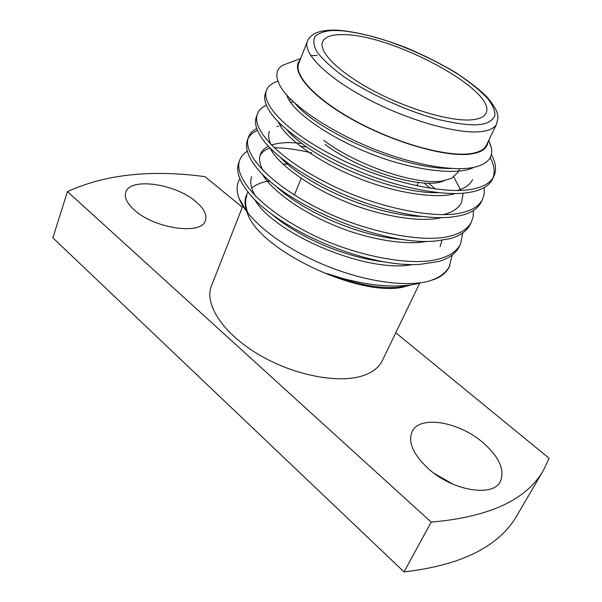 <?xml version="1.0" encoding="UTF-8"?>
<svg xmlns="http://www.w3.org/2000/svg" width="602" height="602" viewBox="0 0 602 602"><rect width="100%" height="100%" fill="white"/><g stroke="black" fill="none" stroke-linecap="round" stroke-linejoin="round"><path stroke-width="0.9" d="M297.508 106.08L297.554 105.553M419.842 283.166C412.596 285.002 404.288 285.95 394.912 286.01C373.714 285.995 351.132 281.864 327.149 273.609L344.841 279.125L362.577 283.008M452.283 254.962L449.13 267.183C446.609 272.322 441.8 276.341 434.719 279.238L428.729 281.172C403.844 287.718 359.529 280.69 318.842 262.63C278.132 244.578 246.384 218.233 239.009 198.216C236.187 190.503 236.496 184.046 239.927 178.839M269.598 180.811C262.005 182.075 256.046 184.49 251.711 188.065M248.054 192.083C244.442 197.426 244.088 204.07 246.993 212.002M247.113 212.303C258.04 250.537 364.218 299.962 406.591 286.153M409.623 285.461L397.696 287.365C377.627 288.621 354.111 284.039 327.149 273.609M491.382 154.413C495.89 162.751 496.718 170.08 493.858 176.386C490.645 182.594 483.91 186.755 473.654 188.877C446.09 195.439 383.489 181.375 337.444 157.716C287.643 132.876 260.485 104.154 266.573 90.089C268.236 85.981 272.021 83.023 277.921 81.225M490.209 157.573C494.167 165.114 495.122 171.848 493.076 177.801M493.858 176.386L492.436 179.283C489.2 185.521 482.458 189.72 472.194 191.872L467.656 192.655C443.17 196.561 395.973 187.245 356.632 170.306C316.637 153.653 280.321 128.565 269.749 111.438C265.053 104.244 263.616 98.126 265.422 93.077L266.573 90.089M484.174 187.591L484.241 193.761L482.548 199.345C479.2 205.824 472.382 210.256 462.088 212.641C434.411 219.941 372.247 206.516 326.796 182.842C277.635 157.987 251.117 128.632 257.49 113.77C258.935 110.121 261.908 107.284 266.4 105.26M482.548 199.345L481.148 202.182C477.785 208.691 470.96 213.161 460.658 215.576L451.982 217.029C426.698 220.174 382.36 211.144 345.616 195.266C308.262 179.614 273.857 155.933 262.103 138.513C256.136 129.957 254.225 122.688 256.369 116.705L257.49 113.77M473.398 210.504L473.195 216.442L471.456 221.867C467.98 228.602 461.079 233.29 450.755 235.924C422.965 243.93 361.238 231.13 316.374 207.449C267.837 182.594 241.929 152.63 248.581 137.008C249.988 133.448 252.697 130.581 256.723 128.414M296.635 104.763L297.659 104.853M471.456 221.867L470.087 224.651C466.595 231.416 459.687 236.135 449.355 238.806L436.111 240.928C381.961 246.978 280.841 202.656 254.902 165.445C247.437 155.391 244.969 146.865 247.482 139.882L248.581 137.008M428.549 183.113L435.351 189.066M462.765 232.951L460.575 243.96C456.978 250.944 450.003 255.88 439.641 258.755C411.753 267.438 350.454 255.24 306.162 231.544C258.235 206.689 232.921 176.153 239.844 159.801C241.206 156.324 243.705 153.45 247.347 151.177M424.004 182.978L430.475 188.381M460.575 243.96L459.228 246.692C455.616 253.705 448.633 258.672 438.271 261.577L420.008 264.346C366.061 268.274 276.115 228.647 248.19 192.241C238.971 180.562 235.833 170.69 238.761 162.623L239.844 159.801M248.114 138.475C249.928 135.029 253.043 132.312 257.453 130.318M276.845 126.397L278.575 126.337M487.891 142.095C487.251 148.641 481.329 152.645 470.124 154.12C445.089 157.348 392.481 142.2 351.5 119.076C310.369 95.989 289.916 70.645 300.052 60.027M488.771 140.274L491.352 147.415C493.399 157.716 487.402 164.391 473.36 167.454L472.329 167.642C449.559 171.705 406.433 163.172 365.662 145.586C324.892 128.06 291.511 104.605 281.014 87.463C274.986 77.289 275.483 69.922 282.496 65.37L291.767 61.871M307.419 41.245L298.75 63.345C293.528 75.581 316.961 100.399 357.054 121.837C397.057 143.321 445.796 156.776 469.62 153.773C478.575 152.652 484.151 149.83 486.341 145.3L496.673 123.929C494.588 128.218 489.087 130.807 480.17 131.688C456.444 134.065 407.411 120.091 366.942 98.608C326.374 77.154 302.437 52.841 307.419 41.245C308.006 39.265 309.744 37.136 312.656 34.848C314.741 33.291 320.279 29.904 336.3 30.1C355.842 31.342 381.645 38.076 407.065 48.085C424.162 55.376 440.205 63.443 455.187 72.27C469.312 81.571 479.997 89.901 487.244 97.268C498.652 111.272 497.312 113.959 497.967 117.706L496.673 123.929M343.486 34.645C331.852 34.367 324.877 36.767 322.544 41.847C318.262 51.757 338.994 72.549 373.752 90.94C408.427 109.353 450.552 121.589 471.291 119.866C479.26 119.204 484.143 116.999 485.957 113.236C498.072 91.226 392.602 34.389 343.486 34.645M459.529 168.673L457.655 172.608L451.673 178.275L442.47 180.939C416.757 185.664 356.888 165.512 323.725 140.311M243.088 205.297L211.415 286.048C204.033 303.965 222.672 333.094 258.175 354.239C293.58 375.445 339.167 384.151 363.676 375.46C372.886 372.202 379.087 367.28 382.278 360.696L419.722 283.196M248.107 213.417C245.3 206.629 244.886 200.714 246.858 195.68L245.157 200.014M267.604 181.571L269.967 181.127M196.102 201.828C175.957 183.836 129.859 176.973 125.765 192.264C124.193 197.448 127.03 203.333 134.276 209.917C154.466 228.828 201.933 235.337 205.402 220.513C207.156 214.891 204.055 208.668 196.102 201.828M482.954 442.59C458.807 421.588 419.767 414.974 412.174 431.506C407.735 441.973 413.122 454.359 428.323 468.665C452.373 490.743 492.955 497.561 500.337 481.57C505.123 470.049 499.329 457.061 482.954 442.59M453.216 484.309L434.313 473.481M52.863 237.828L404.04 571.9L431.198 522.115L67.462 191.602L52.863 237.828M404.04 571.9C461.854 565.218 499.585 546.247 517.246 514.996L543.606 469.981L549.137 458.265L395.77 332.778M242.328 207.223L204.973 176.657C151.027 169.418 105.192 174.399 67.462 191.602M543.606 469.981C526.908 499.683 489.441 517.058 431.198 522.115M287.651 164.233L282.917 164.068M251.666 176.634C249.642 182.18 250.929 188.712 255.541 196.229M270.554 213.213C297.584 236.789 344.984 257.799 385.393 261.983M440.122 246.692L441.951 240.273M302.008 143.509C289.411 141.952 279.215 142.471 271.419 145.074M268.462 146.286C264.466 148.197 261.802 150.824 260.455 154.165C258.732 158.83 259.635 164.316 263.149 170.629M275.054 185.333C302.196 211.43 359.823 236.94 403.739 239.558M269.403 131.266C267.973 135.096 268.545 139.589 271.118 144.766M280.532 157.521C306.734 185.401 375.219 215.651 421.43 216.442M443.132 214.636C452.373 212.453 458.513 208.397 461.538 202.468L463.141 193.159M291.029 99.586L289.148 100.052M286.793 129.693C311.114 158.65 391.247 193.934 438.655 192.693M457.339 190.465C464.947 188.336 470.027 184.746 472.562 179.712M294.988 103.311C318.067 131.808 403.49 169.644 451.605 168.455M274.219 147.821C285.107 147.791 297.606 149.499 311.708 152.938M449.897 265.64C446.187 272.856 439.136 278.026 428.737 281.157M397.696 287.365L408.788 285.182M254.616 199.412C273.263 233.14 366.475 273.91 412.822 264.504M306.847 147.054L300.105 146.083M270.035 147.941C265.241 149.665 261.893 152.223 259.989 155.617M262.179 173.843C270.388 189.352 300.105 211.136 333.357 224.96C365.933 239.032 405.771 245.864 427.104 241.289M281.45 124.93L280.103 125.284M270.102 148.009C277.025 163.202 308.119 186.229 343.689 200.955C378.492 215.975 420.836 222.936 441.356 217.623M460.417 189.48L453.78 177.026M293.362 101.828L290.585 102.295M278.365 121.905C283.881 136.662 316.216 160.757 354.217 176.439C391.338 192.429 436.066 199.548 455.563 193.513M471.479 168.334L471.306 167.807M286.861 95.191C290.518 109.797 326.45 136.165 368.627 152.923C410.865 170.246 457.633 176.085 473.706 167.379M317.141 55.414L310.805 55.64M325.133 144.442C360.214 171.322 425.035 190.48 444.253 180.645M478.455 124.637C470.621 125.487 457.49 123.839 439.054 119.678C412.904 113.056 373.3 96.598 344.013 76.845C330.987 67.206 321.777 58.575 316.389 50.967C313.288 44.367 313.01 39.326 315.553 35.857C321.077 31.883 328.338 30.115 337.346 30.551C345.932 30.702 358.596 32.944 375.355 37.286C398.772 43.916 431.619 57.604 458.664 74.693C471.2 83.234 480.96 91.271 487.944 98.818C493 105.696 495.318 111.325 494.889 115.689C492.233 121.115 486.755 124.095 478.455 124.637M246.76 211.686L239.009 198.216M488.598 140.642L491.352 147.415M294.37 195.01L301.211 178.41M300.646 58.529L282.496 65.37M416.787 185.883L418.352 182.489"/></g></svg>
